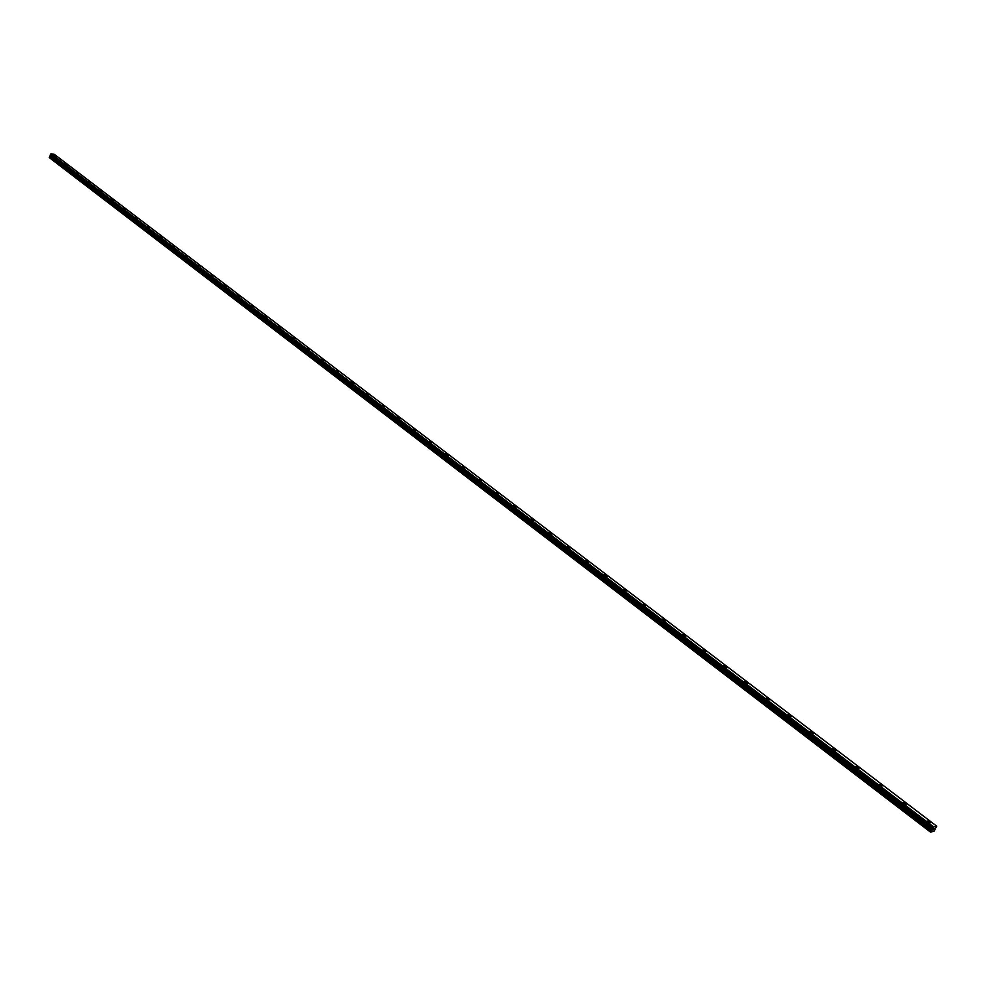 <?xml version="1.0" encoding="UTF-8"?>
<svg xmlns="http://www.w3.org/2000/svg" width="986" height="986" viewBox="0 0 986 986"><rect width="100%" height="100%" fill="white"/><g stroke="black" fill="none" stroke-linecap="round" stroke-linejoin="round"><path stroke-width="1.48" d="M927.321 821.104L930.846 822.644L927.321 821.104L930.846 822.644L928.171 822.114M903.04 802.616L906.528 804.108L903.04 802.616L906.528 804.108L903.866 803.578M879.192 784.449L881.854 784.979L882.655 785.916L879.993 785.386L879.204 784.449L881.854 784.979L882.655 785.916L880.005 785.386M855.786 766.615L859.2 768.045L855.786 766.603L858.436 767.133L859.213 768.045L856.563 767.515M832.8 748.855L836.165 750.728M833.54 749.964L832.788 749.089L836.177 750.494L833.54 749.964M810.209 731.649L813.536 733.473M810.923 732.721L810.196 731.871L813.549 733.251L810.923 732.721M787.999 714.739L791.302 716.526M788.701 715.774L787.987 714.949L790.612 715.479L791.314 716.317L788.701 715.774M766.184 698.125L769.462 699.875M766.861 699.136L766.171 698.334L769.474 699.666L766.861 699.136M744.738 681.794L747.98 683.508M745.391 682.768L744.726 681.992L748.004 683.298L745.391 682.768M723.662 665.735L726.879 667.411M724.291 666.684L726.892 667.214L724.291 666.684M702.944 649.947L706.124 651.598M703.548 650.871L706.136 651.401L703.548 650.871M682.558 634.429L685.726 636.044M683.15 635.317L685.738 635.859L683.15 635.317M662.518 619.171L665.661 620.749M663.097 620.034L665.673 620.564L663.097 620.034M642.798 604.319L645.916 605.7M623.423 589.381L626.504 590.897M623.965 590.195L626.517 590.737L623.965 590.195M604.344 574.85L607.401 576.342M604.874 575.639L607.413 576.181L604.874 575.639M585.573 560.553L588.605 562.02M586.078 561.317L588.617 561.86L586.078 561.317M567.098 546.478L570.118 547.92M567.591 547.23L570.13 547.772L567.591 547.23M548.919 532.625L551.913 534.042M549.399 533.352L551.926 533.894L549.399 533.352M531.023 518.993L533.993 520.386M531.491 519.708L534.005 520.251L531.491 519.708M513.398 505.571L516.356 506.94M513.854 506.262L516.368 506.804L513.854 506.262M496.057 492.359L498.99 493.703M496.5 493.025L499.002 493.567L496.5 493.025M478.974 479.356L481.895 480.675M479.406 479.997L481.895 480.539L479.406 479.997M462.151 466.538L465.047 467.832M462.57 467.167L465.059 467.709L462.57 467.167M445.573 453.917L448.457 455.199M445.992 454.521L448.47 455.076L445.992 454.521M429.255 441.481L432.127 442.739M429.662 442.073L432.127 442.628L429.662 442.073M413.183 429.23L416.03 430.475M413.565 429.81L416.03 430.364L413.565 429.81M397.333 417.164L400.168 418.384M397.715 417.731L400.18 418.274L397.715 417.731M381.73 405.271L384.54 406.478M382.1 405.813L384.552 406.368L382.1 405.813M366.348 393.55L369.146 394.745M366.706 394.08L369.146 394.634L366.706 394.08M351.176 382.001L353.962 383.172M351.534 382.519L353.974 383.073L351.534 382.519M336.238 370.613L338.999 371.771M336.583 371.118L339.011 371.673L336.583 371.118M321.51 359.385L324.258 360.531M321.843 359.878L324.258 360.432L321.843 359.878M306.979 348.317L309.715 349.451M307.312 348.797L309.727 349.364L307.312 348.797M292.657 337.409L295.381 338.531M292.978 337.878L295.381 338.432L292.978 337.878M278.533 326.649L281.244 327.759M278.853 327.105L281.244 327.672L278.853 327.105M264.605 316.038L267.305 317.135M264.914 316.481L267.305 317.048L264.914 316.481M250.875 305.574L253.55 306.658M251.171 306.005L253.562 306.572L251.171 306.005M237.33 295.258L239.992 296.318M237.614 295.677L239.992 296.244L237.614 295.677M223.958 285.077L226.607 286.125M224.241 285.484L226.62 286.051L224.241 285.484M210.782 275.02L213.42 276.068M211.053 275.427L213.42 275.994L211.053 275.427M197.767 265.111L200.392 266.146M198.038 265.505L200.392 266.072L198.038 265.505M184.937 255.337L187.537 256.348M185.195 255.719L187.55 256.286L185.195 255.719M172.267 245.687L174.867 246.685M172.525 246.056L174.867 246.623L172.525 246.056M159.769 236.159L162.345 237.158M160.015 236.517L162.357 237.084L160.015 236.517M147.432 226.755L149.995 227.741M147.678 227.113L150.008 227.68L147.678 227.113M135.242 217.475L137.806 218.448M135.489 217.82L137.818 218.387L135.489 217.82M123.225 208.317L125.777 209.279M123.46 208.65L125.777 209.229L123.46 208.65M111.356 199.32L113.895 200.232M99.635 190.335L102.162 191.296M99.857 190.668L102.162 191.235L99.857 190.668M88.062 181.572L90.576 182.472M76.637 172.821L79.139 173.758M76.859 173.129L79.151 173.696L76.859 173.129M65.359 164.218L67.849 165.143M65.569 164.514L67.849 165.093L65.569 164.514M54.218 155.726L56.695 156.651M54.415 156.022L56.695 156.601L54.415 156.022M50.397 154.938L49.411 157.711L930.611 832.196L933.742 826.958L936.7 826.169L934.247 830.988L930.611 832.196M936.7 826.169L54.366 154.346L51.001 153.804L50.286 154.864L932.62 828.474L50.274 154.851M933.002 829.781L933.927 828.671M934.235 828.708L933.73 829.596L934.235 828.708M933.742 826.958L51.001 153.804L933.742 826.958M49.3 157.464L930.611 831.95M49.497 156.897L931.03 831.198M49.583 156.799L931.154 831.038M50.261 156.318L932.004 830.2M50.311 156.256L932.078 830.101M50.557 155.566L932.583 829.201M50.557 155.505L932.608 829.115M50.471 155.307L932.608 828.93M50.459 155.258L932.633 828.869M50.261 154.765L932.645 828.376M50.446 154.247L933.039 827.685M50.532 154.161L933.163 827.55M50.952 153.853L933.68 827.02"/></g></svg>
